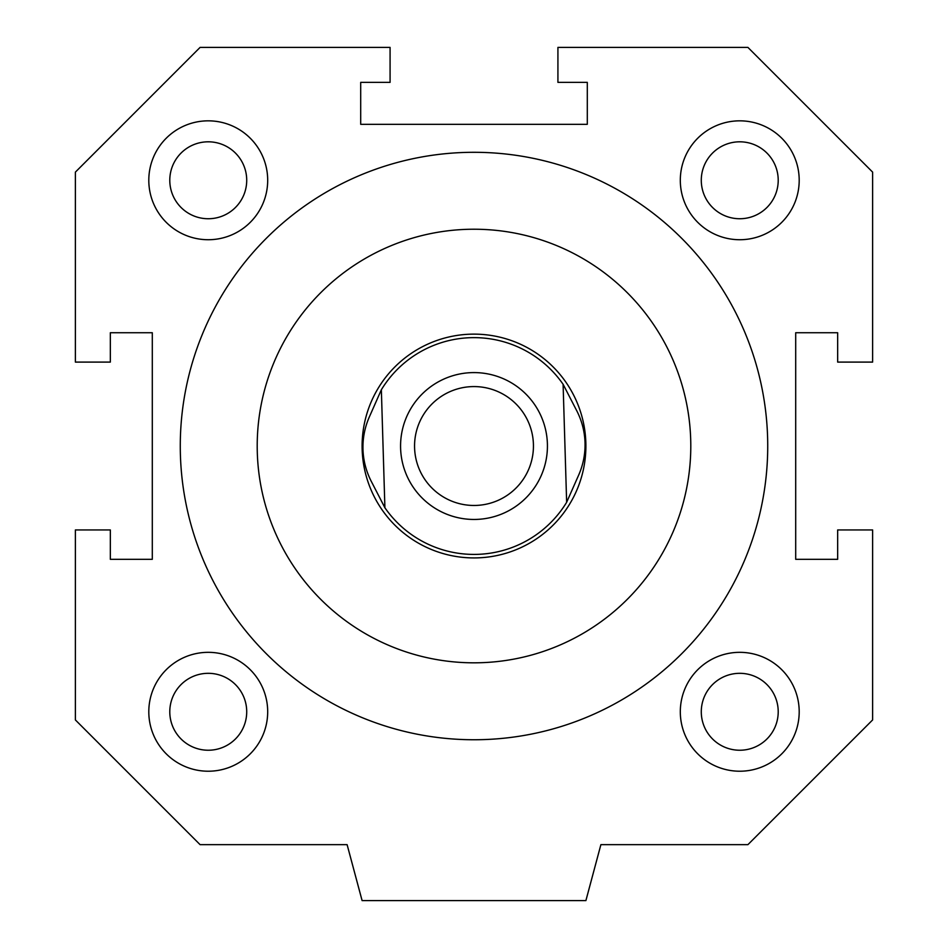 <?xml version="1.0" encoding="UTF-8"?>
<svg xmlns="http://www.w3.org/2000/svg" width="948" height="948" viewBox="0 0 948 948"><rect width="100%" height="100%" fill="white"/><g stroke="black" fill="none" stroke-linecap="round" stroke-linejoin="round"><path stroke-width="1.42" d="M169.787 180.274A38.465 38.465 0 0 0 208.252 218.739A38.465 38.465 0 0 0 246.717 180.274A38.465 38.465 0 0 0 208.252 141.809A38.465 38.465 0 0 0 169.787 180.274M701.283 180.274A38.465 38.465 0 0 0 739.748 218.739A38.465 38.465 0 0 0 778.213 180.274A38.465 38.465 0 0 0 739.748 141.809A38.465 38.465 0 0 0 701.283 180.274M169.787 711.782A38.465 38.465 0 0 0 208.252 750.235A38.465 38.465 0 0 0 246.717 711.782A38.465 38.465 0 0 0 208.252 673.317A38.465 38.465 0 0 0 169.787 711.782M701.283 711.782A38.465 38.465 0 0 0 739.748 750.235A38.465 38.465 0 0 0 778.213 711.782A38.465 38.465 0 0 0 739.748 673.317A38.465 38.465 0 0 0 701.283 711.782M474 229.226A216.796 216.796 0 0 1 690.796 446.022A216.796 216.796 0 0 1 474 662.818A216.796 216.796 0 0 1 257.204 446.022A216.796 216.796 0 0 1 474 229.226M474 739.748A293.726 293.726 0 0 1 180.274 446.022A293.726 293.726 0 0 1 474 152.296A293.726 293.726 0 0 1 767.726 446.022A293.726 293.726 0 0 1 474 739.748M799.2 180.274A59.44 59.44 0 0 1 739.748 239.726A59.44 59.44 0 0 1 680.309 180.274A59.44 59.44 0 0 1 739.748 120.834A59.44 59.44 0 0 1 799.2 180.274M267.692 711.782A59.44 59.44 0 0 1 208.252 771.222A59.44 59.44 0 0 1 148.8 711.782A59.44 59.44 0 0 1 208.252 652.331A59.44 59.44 0 0 1 267.692 711.782M799.2 711.782A59.44 59.44 0 0 1 739.748 771.222A59.44 59.44 0 0 1 680.309 711.782A59.44 59.44 0 0 1 739.748 652.331A59.44 59.44 0 0 1 799.2 711.782M267.692 180.274A59.44 59.44 0 0 1 208.252 239.726A59.44 59.44 0 0 1 148.8 180.274A59.44 59.44 0 0 1 208.252 120.834A59.44 59.44 0 0 1 267.692 180.274M872.622 362.1L837.665 362.1L837.665 332.736L795.704 332.736L795.704 559.32L837.665 559.32L837.665 529.944L872.622 529.944L872.622 719.935L747.913 844.656L600.89 844.656L585.9 900.6L362.1 900.6L347.11 844.656L200.087 844.656L75.378 719.935L75.378 529.944L110.335 529.944L110.335 559.32L152.296 559.32L152.296 332.736L110.335 332.736L110.335 362.1L75.378 362.1L75.378 172.121L200.087 47.4L390.078 47.4L390.078 82.369L360.702 82.369L360.702 124.33L587.298 124.33L587.298 82.369L557.922 82.369L557.922 47.4L747.913 47.4L872.622 172.121L872.622 362.1M414.584 447.811A59.44 59.44 0 0 1 472.211 386.606A59.44 59.44 0 0 1 533.416 444.245A59.44 59.44 0 0 1 475.789 505.438A59.44 59.44 0 0 1 414.584 447.811M400.601 448.238A73.434 73.434 0 0 1 471.796 372.623A73.434 73.434 0 0 1 547.399 443.818A73.434 73.434 0 0 1 476.204 519.421A73.434 73.434 0 0 1 400.601 448.238M585.84 442.657A111.9 111.9 0 0 1 477.365 557.874A111.9 111.9 0 0 1 362.16 449.388A111.9 111.9 0 0 1 470.635 334.182A111.9 111.9 0 0 1 585.84 442.657M585.034 442.68C585.343 454.471 582.996 465.788 577.996 476.607L566.643 502.298L563.1 384.284L575.969 409.252C581.61 419.751 584.632 430.902 585.034 442.68M372.031 482.805C366.39 472.294 363.368 461.155 362.966 449.364C362.657 437.573 365.004 426.268 370.004 415.437L381.357 389.758L384.9 507.761L372.031 482.805M566.643 502.298A108.404 108.404 0 0 1 384.9 507.761M381.357 389.758A108.404 108.404 0 0 1 563.1 384.284"/></g></svg>
